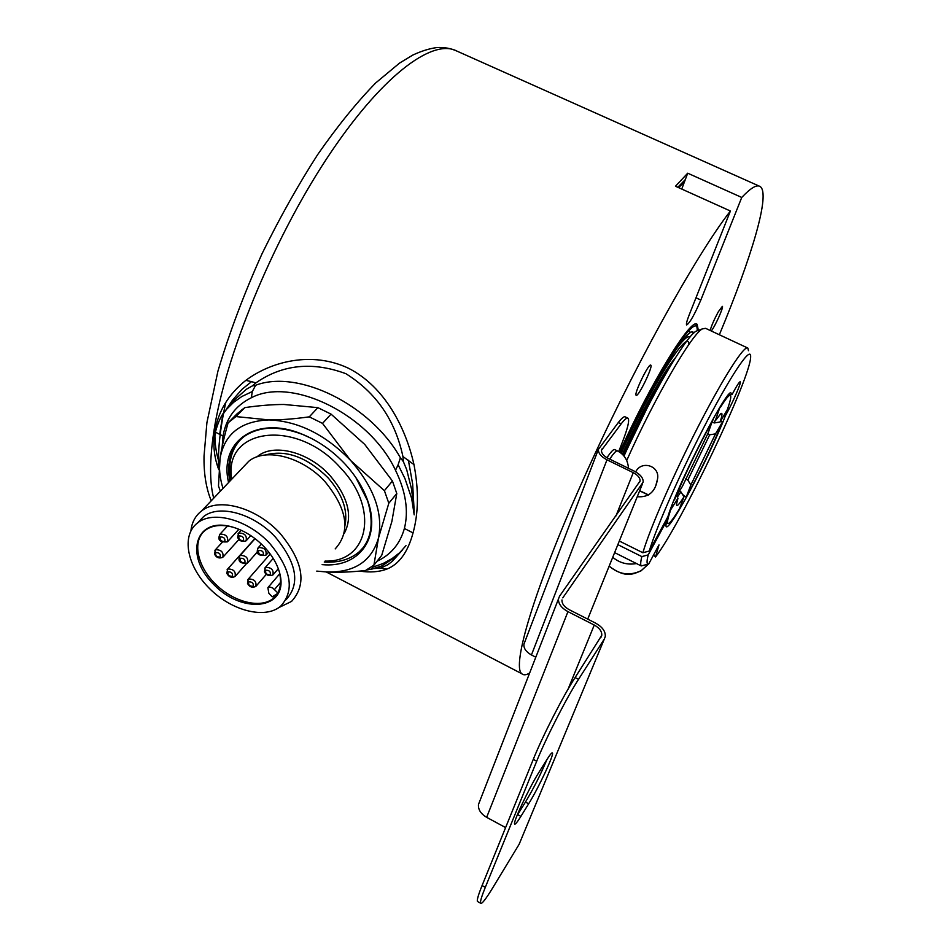 <?xml version="1.0" encoding="UTF-8"?>
<svg xmlns="http://www.w3.org/2000/svg" width="951" height="951" viewBox="0 0 951 951"><rect width="100%" height="100%" fill="white"/><g stroke="black" fill="none" stroke-linecap="round" stroke-linejoin="round"><path stroke-width="1.43" d="M222.213 446.411L223.033 436.045L214.783 431.837C212.822 444.902 214.153 457.514 218.754 469.663M225.613 410.523L232.472 400.193L242.006 389.304L251.539 381.648L255.867 382.884C282.542 364.411 312.558 361.356 345.891 373.695C376.216 392.704 395.224 420.306 402.915 456.516L413.97 464.599C405.732 427.605 384.668 386.653 348.601 368.31C312.285 351.014 271.594 361.154 245.845 380.364L251.539 381.648M245.845 380.364C228.466 394.237 218.112 411.403 214.783 431.837M222.677 414.648L226.707 409.18L233.577 402.368L241.863 396.496L252.3 391.539L255.653 385.25L252.336 385.904L246.499 389.173L234.528 399.836L226.992 408.787M252.336 385.904L255.867 382.884M223.033 436.045C226.041 418.345 235.479 405.578 251.337 397.756L252.3 391.539M414.196 514.848L411.664 498.443L404.971 478.615L398.112 464.754L395.521 470.269C405.827 491.596 408.787 511.008 404.389 528.483L413.043 532.905C418.547 512.958 418.856 490.181 413.97 464.599M414.125 510.354L412.651 483.964L408.383 460.213M414.054 512.53L414.137 510.045M402.487 549.928L392.418 561.197L387.865 564.704L380.721 568.009L386.795 569.114C399.123 564.216 407.872 552.139 413.043 532.905M405.97 545.672L399.693 552.697L392.062 558.594L383.146 563.479L372.269 567.343L372.376 568.96L381.945 565.881L393.405 558.38L400.454 551.972M376.346 567.961L368.822 569.59M380.721 568.009L374.539 568.543M404.389 528.483C400.098 543.782 390.968 554.706 377.012 561.256M414.125 510.425L411.557 489.123L406.683 469.616L403.379 461.627L400.407 457.788L398.112 464.754M612.729 557.298C619.695 563.04 627.624 565.12 636.504 563.551M639.69 490.704L648.582 494.936M639.619 490.859L648.427 495.055M648.689 564.014C646.68 564.704 646.525 561.661 648.213 554.885L641.842 556.597C640.546 561.886 640.344 565.001 641.236 565.928L648.689 564.014L658.995 544.911L655.548 556.965L653.539 555.039M391.86 521.528L381.72 555.336L373.909 565.156L378.45 538.159L388.816 503.234L396.781 493.521L391.86 521.528M364.72 444.402L392.43 481.004L384.406 490.668L350.657 460.51L322.52 423.385L331.043 414.125L364.72 444.402M283.921 404.472L317.884 407.646L309.289 416.847C294.025 418.975 280.616 419.997 269.038 419.926L235.907 416.574L244.799 407.61C259.385 405.518 272.426 404.472 283.921 404.472M244.799 407.61L236.989 413.875L228.097 422.838C224.246 436.402 221.583 448.171 220.097 458.12L218.48 486.009L220.359 491.191M316.742 571.111L326.526 571.955C337.795 572.609 350.776 572.133 365.481 570.517L373.909 565.156M331.043 414.125L317.884 407.646M396.781 493.521L392.43 481.004M326.526 571.955C354.152 572.775 371.461 561.506 378.45 538.159C383.312 513.314 374.052 487.435 350.657 460.51C325.527 434.655 298.317 421.127 269.038 419.926C240.983 421.043 224.662 433.775 220.097 458.12C218.73 467.607 219.693 477.699 222.998 488.422M228.097 422.838L235.907 416.574M309.289 416.847L322.52 423.385M384.406 490.668L388.816 503.234M355.817 477.497L367.55 500.737C374.456 523.312 371.389 540.727 358.349 552.971M229.785 481.254C226.326 461.794 231.069 446.911 244.015 436.592C259.136 426.155 278.762 425.466 302.894 434.536L311.595 438.506M228.585 482.526C218.623 441.728 256.211 414.719 302.418 434.298C318.466 440.895 332.755 450.905 345.296 464.326C355.947 475.999 363.496 488.35 367.942 501.367C381.208 539.027 358.182 568.282 322.127 564.621M363.686 547.098L359.288 551.746C350.277 559.438 338.604 562.873 324.255 562.065M230.891 480.1C227.812 463.161 231.164 449.514 240.936 439.148M277.419 593.579L272.236 596.848L268.824 593.234L267.885 587.647L269.953 587.064L272.616 587.908L277.811 592.901M280.295 575.664C287.368 609.448 242.719 614.501 214.034 584.782C184.125 555.955 194.86 516.381 231.889 526.866C243.931 530.313 254.82 537.101 264.568 547.241C273.02 556.406 278.263 565.881 280.295 575.664L279.927 574.796C281.746 585.067 279.535 592.913 273.317 598.334C260.586 609.127 233.233 602.054 215.116 583.736C196.798 565.595 191.912 540.263 205.487 530.147C212.299 525.237 221.345 524.215 232.603 527.092L234.588 527.674M269.858 543.568C291.386 569.578 294.988 590.452 280.652 606.203C265.091 619.505 231.592 610.839 209.422 588.443C186.99 566.273 180.952 535.187 197.713 522.824C213.345 510.14 248.247 519.864 269.858 543.568M197.963 522.563L203.538 516.643C219.17 503.947 253.965 513.576 275.469 537.196C296.878 563.111 300.409 583.95 286.073 599.712M190.937 530.753C191.864 522.277 195.43 515.656 201.66 510.889C218.718 497.088 256.615 507.572 280.022 533.309C303.31 561.53 307.161 584.235 291.565 601.401L278.798 607.618M242.707 467.654L248.841 461.187C265.864 447.279 302.787 456.944 325.206 481.895C347.46 509.32 350.788 531.657 335.18 548.917M231.759 479.185C222.748 427.926 296.664 417.739 340.684 468.058C379.829 508.785 368.524 562.552 325.064 561.09M678.657 187.668L684.482 181.772L685.314 179.584L677.801 187.276M685.314 179.584L687.716 173.201L675.472 186.23L730.404 211.015C695.585 255.581 631.274 371.877 582.773 480.576C534.141 589.418 511.721 665.652 521.707 673.677C523.478 675.365 526.129 675.151 529.636 673.035M402.915 456.516L403.379 461.627M359.74 571.099C369.998 572.668 379.021 572.003 386.795 569.114M707.651 433.846L709.672 434.821L687.846 480.077L690.854 484.974L686.194 497.23L682.449 494.401M646.751 408.775L626.792 449.871M714.783 421.031L714.177 422.957L720.062 422.018C722.308 415.361 722.57 412.556 720.87 413.578L715.211 420.948L719.955 407.23M714.177 422.957L712.299 422.054M720.062 422.018L727.313 409.631C730.332 401.12 731.39 396.353 730.463 395.319C729.31 394.499 725.946 398.528 720.359 407.42M687.846 480.077L685.54 478.947M679.561 491.239L680.94 491.905L677.445 496.981M713 419.189L708.198 432.871L682.402 486.365L674.152 499.715M669.659 511.436L677.98 498.146L676.482 504.315C676.47 507.275 678.966 504.779 683.971 496.826L680.94 491.905M690.854 484.974L715.509 433.87L709.672 434.821M670.098 511.65C667.757 518.628 666.996 522.539 667.792 523.407C669.124 524.263 672.975 519.484 679.335 509.058L683.971 496.826M713.321 419.343C698.391 446.328 685.445 473.17 674.497 499.881M720.632 421.043L722.736 421.495L715.509 433.87M686.194 497.23C700.043 472.017 712.216 446.768 722.736 421.495M730.225 395.212L727.967 394.962M635.708 471.898C641.319 459.939 660.47 465.717 657.462 479.34C655.441 491.631 648.891 497.444 637.812 496.755L637.336 496.505M698.51 330.306L696.108 331.174C685.647 336.547 649.985 397.661 623.975 456.1M626.709 460.51C653.919 399.23 691.543 334.407 702.278 328.927L705.559 328.321L747.45 347.876M641.842 556.597L617.853 544.65M666.33 519.543L666.746 520.637L648.213 554.885M619.315 541.024L642.876 552.745L649.283 551.033L667.899 516.666C676.411 487.435 723.093 395.283 730.606 392.62L732.222 394.285C736.68 385.844 739.355 381.66 740.247 381.755C741.721 382.124 732.234 403.818 725.411 415.753L723.521 416.11M729.845 395.022L732.222 394.285M666.746 520.637L666.021 524.607C664.273 541.464 708.138 460.498 725.411 415.753M748.485 350.705L747.843 348.054C744.443 344.726 723.759 376.786 698.688 425.572C673.641 474.264 649.462 529.624 642.876 552.745M649.283 551.033C656.202 527.282 682.366 468.32 707.687 420.057C733.031 371.639 751.302 345.451 750.648 356.756C751.076 377.048 681.023 524.108 655.548 556.965M687.716 173.201L741.744 197.451L700.828 300.041L695.989 297.794M719.348 334.752C751.635 257.388 770.94 193.291 760.075 186.479C756.746 184.363 750.624 188.013 741.744 197.451M681.748 189.059L684.482 181.772M700.828 300.041C694.456 314.84 689.725 323.15 686.646 324.969C686.016 324.232 686.86 320.879 689.19 314.912L730.404 211.015M636.278 395.331L636.171 395.283C633.544 394.344 648.915 362.664 650.805 365.136C653.349 366.099 638.62 396.71 636.278 395.331M710.171 330.472C711.467 325.694 714.189 319.477 718.314 311.785L722.356 306.365C723.949 306.674 714.819 326.93 711.265 330.984M480.6 903.212C480.017 901.833 481.586 896.543 485.307 887.319L482.086 885.547C478.365 894.772 476.82 900.074 477.426 901.465L480.6 903.212C481.705 904.425 485.818 899.182 492.939 887.497L519.139 844.274L604.361 638.929L578.541 679.323L575.105 677.552L601.757 635.327C601.995 631.405 599.499 627.969 594.256 625.045L567.949 611.636C561.411 607.986 558.249 603.754 558.475 598.94L559.533 596.218L640.047 481.063C640.213 477.961 637.943 475.155 633.247 472.659L606.976 459.82C601.091 456.682 598.215 453.211 598.381 449.383L618.316 422.529C621.847 417.976 624.165 416.11 625.283 416.918L627.719 418.095M619.66 452.189C650.591 383.051 691.65 316.469 697.154 324.398L698.343 330.366M606.976 459.82L531.443 654.966L535.793 657.212M618.316 422.529L621.134 423.884L601.46 450.31C601.341 453.258 603.552 455.933 608.081 458.346L634.317 471.161C640.427 474.418 643.375 478.068 643.161 482.098L562.778 597.87M567.949 611.636L486.65 817.337L505.599 827.572M486.65 817.337C480.742 813.806 478.02 809.503 478.484 804.451L479.601 801.562M531.443 654.966C526.069 651.899 523.561 648.32 523.918 644.231L524.655 642.317M519.139 844.274L520.042 842.087M482.086 885.547L533.273 759.385L536.709 761.204C546.136 737.798 566.677 697.642 578.541 679.323M575.105 677.552C563.194 695.835 542.652 735.967 533.273 759.385M516.952 815.756L525.451 802.073C533.784 788.117 540.953 773.924 546.944 759.516M561.97 599.938C561.803 603.647 564.228 606.916 569.269 609.722L595.528 623.095C602.352 626.911 605.609 631.369 605.288 636.492L604.361 638.929M621.134 423.884C624.652 419.332 626.959 417.453 628.064 418.25C629.645 420.247 627.803 428.069 622.536 441.74L618.697 451.582M606.916 457.728L609.96 453.472C612.432 450.346 614.061 449.062 614.845 449.657L617.342 450.869M485.307 887.319L536.709 761.204M546.754 759.837C550.023 754.618 551.925 752.324 552.448 752.954C554.338 754.274 538.456 788.165 528.649 803.785L520.886 816.374C517.296 822.139 515.216 824.695 514.634 824.03C512.637 822.877 529.184 787.678 539.003 772.248L546.754 759.837M620.658 452.902C649.271 388.448 688.215 324.933 693.386 332.434L693.873 332.957M692.78 332.172L693.493 333.314M671.406 364.257C658.698 381.886 637.741 421.079 623 454.994M675.448 357.707C663.691 371.259 639.203 415.67 622.394 454.388M677.611 347.281C684.019 338.889 688.155 335.489 689.998 337.07M621.217 453.342C649.545 388.745 688.869 326.668 688.893 344.452M688.037 330.247L690.271 332.208M372.21 566.451L372.269 567.343M609.127 566.214C625.877 578.719 633.33 573.94 641.01 570.873L648.427 564.109L641.2 570.636C629.728 576.14 619.053 574.618 609.187 566.047M228.05 571.777C231.604 571.848 233.043 573.37 232.377 576.354C228.834 576.294 227.396 574.761 228.05 571.777M254.904 538.539L227.622 569.078L226.825 573.405C228.965 577.114 231.711 578.149 235.063 576.52C235.991 571.492 233.542 568.983 227.729 568.995L227.123 569.649M258.779 550.391C262.452 550.427 263.914 551.984 263.189 555.075C259.516 555.027 258.054 553.47 258.779 550.391M261.442 544.103L258.315 547.645C255.581 553.518 258.113 556.062 265.9 555.265C266.922 550.058 264.437 547.491 258.434 547.562L257.769 548.275M265.804 570.208C269.454 570.267 270.916 571.824 270.179 574.856C266.53 574.784 265.067 573.239 265.804 570.208M273.199 558.403L265.305 567.497L264.437 571.706C266.018 575.189 268.848 576.282 272.913 574.986C273.876 569.875 271.392 567.331 265.448 567.378L264.77 568.116M220.37 536.935C223.96 536.958 225.423 538.504 224.757 541.595C221.179 541.571 219.717 540.025 220.37 536.935M227.539 525.986L220.002 534.177C217.256 539.954 219.729 542.51 227.432 541.844C228.454 536.661 225.993 534.093 220.05 534.141L219.467 534.771M248.77 581.774C252.36 581.857 253.798 583.379 253.097 586.363C249.519 586.28 248.068 584.758 248.77 581.774M270.203 553.993L248.282 579.088L247.474 583.308C249.269 586.91 252.051 587.968 255.807 586.494C256.734 581.465 254.274 578.957 248.437 578.981L247.783 579.682M215.782 552.519C219.336 552.555 220.787 554.088 220.145 557.12C216.59 557.084 215.14 555.539 215.782 552.519M222.379 542.153L215.401 549.773L214.498 553.981C216.234 557.619 219.003 558.748 222.807 557.345C223.782 552.246 221.333 549.702 215.473 549.726L214.89 550.356M240.46 558.237C244.062 558.285 245.524 559.83 244.835 562.873C241.233 562.826 239.771 561.28 240.46 558.237M255.07 538.67L240.021 555.515C237.393 561.328 239.89 563.848 247.533 563.063C248.508 557.94 246.047 555.396 240.127 555.432L239.497 556.121M238.986 535.9C242.624 535.924 244.098 537.481 243.397 540.596C239.771 540.572 238.297 539.015 238.986 535.9M241.197 530.266L238.582 533.142L237.619 537.374C239.129 540.893 241.946 542.046 246.095 540.834C247.141 535.603 244.657 533.024 238.653 533.083L238.035 533.761M280.569 582.357L274.554 589.442M265.151 455.018C285.787 449.383 306.697 456.92 327.881 477.616C342.277 494.068 347.995 509.962 345.023 525.273M256.936 456.884C272.747 442.726 308.516 451.547 330.068 475.619C348.399 497.373 353.094 516.702 344.167 533.594M218.671 469.437C217.613 451.654 219.966 429.329 225.72 402.475M227.158 407.955L226.968 408.882M213.713 498.205C209.493 482.359 209.553 460.094 213.88 431.385C225.149 356.756 271.808 242.279 326.038 159.649C380.317 76.781 432.36 37.767 456.872 51.081C450.726 48.287 444.034 47.122 436.794 47.574C429.353 48.56 421.329 51.069 412.71 55.11L399.539 63.099L375.693 82.951C356.708 102.411 337.343 126.317 317.622 154.668C298.15 184.946 279.63 217.957 262.072 253.667C243.908 294.109 229.191 333.278 217.922 371.187L206.914 422.601L204.037 456.04C203.692 473.289 206.082 488.208 211.229 500.808M366.29 570.101L372.376 568.96M400.407 457.788C370.628 404.639 298.198 369.083 255.653 385.25M251.337 397.756C291.648 376.251 369.594 414.624 395.521 470.269M615.975 515.918L633.247 472.659M602.114 448.789L601.436 450.536M568.092 689.118L594.256 625.045M642.436 483.893L587.718 619.113L642.424 483.916M525.451 802.073L528.649 803.785M517.653 814.638L520.886 816.374M619.981 452.414C654.371 375.265 698.949 306.793 697.178 330.782M655.952 391.325C644.837 410.701 634.115 432.218 623.785 455.874C633.877 432.634 644.695 410.951 656.226 390.813M675.127 358.206C663.239 372.21 639.072 416.181 622.453 454.447M628.504 468.32C627.862 460.201 624.236 454.423 617.591 450.988C616.819 450.417 615.202 451.689 612.741 454.828L609.686 459.131M225.922 410.131L226.897 408.918M215.425 431.992C218.35 421.305 221.845 414.042 225.886 410.178M215.401 432.17C214.225 434.857 215.116 451.63 219.431 462.971M233.625 418.119L242.529 409.156M367.55 500.737L367.942 501.367M246.309 563.8L235.527 575.997M268.717 552.044L266.411 554.683M278.263 568.757L273.401 574.416M238.891 529.255L227.931 541.297M266.28 574.368L256.283 585.947M238.891 539.538L223.283 556.81M257.4 551.889L248.021 562.505M250.779 535.615L246.606 540.263M279.713 573.798L267.885 587.647M273.317 598.334L277.133 593.816M232.603 527.092L231.889 526.866M197.713 522.824L203.538 516.643M201.66 510.889L248.841 461.187M222.546 416.169L219.693 434.357M667.792 523.407L666.532 522.788M657.462 479.34L655.762 485.771M696.108 331.174L702.278 328.927M641.236 565.928L614.619 552.626M759.207 186.099L456.872 51.081M521.707 673.677L326.205 571.943M598.381 449.383L523.918 644.231M558.475 598.94L478.484 804.451M600.866 637.503L601.757 635.327M639.488 482.442L640.047 481.063M695.728 324.125C696.382 323.839 696.928 326.038 697.368 330.722"/></g></svg>
